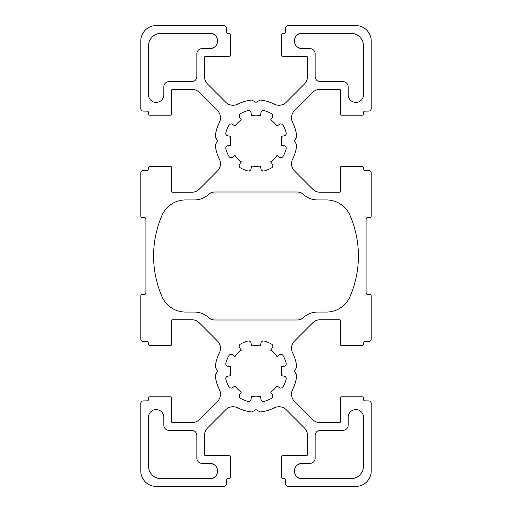 <?xml version="1.0" encoding="UTF-8"?>
<svg xmlns="http://www.w3.org/2000/svg" width="512" height="512" viewBox="0 0 512 512"><rect width="100%" height="100%" fill="white"/><g stroke="black" fill="none" stroke-linecap="round" stroke-linejoin="round"><path stroke-width="0.38" stroke-dasharray="2.56 1.92" d="M217.6 40.96A7.68 7.68 0 0 0 209.92 33.28L161.28 33.28A12.8 12.8 0 0 0 148.48 46.08L148.48 94.72A7.68 7.68 0 0 0 156.16 102.4A7.68 7.68 0 0 0 163.84 94.72L163.84 86.784A5.12 5.12 0 0 1 168.96 81.664L191.744 81.664A5.12 5.12 0 0 0 196.864 76.544L196.864 53.76A5.12 5.12 0 0 1 201.984 48.64L209.92 48.64A7.68 7.68 0 0 0 217.6 40.96M272.845 165.664A2.56 2.56 0 0 0 272.378 164.192L270.682 161.773A25.6 25.6 0 0 0 276.973 155.482L279.392 157.178A2.56 2.56 0 0 0 283.078 156.358A31.232 31.232 0 0 0 286.15 148.947A2.56 2.56 0 0 0 284.122 145.76L281.21 145.248A25.6 25.6 0 0 0 281.21 136.352L284.122 135.84A2.56 2.56 0 0 0 286.15 132.653A31.232 31.232 0 0 0 283.078 125.242A2.56 2.56 0 0 0 279.392 124.422L276.973 126.118A25.6 25.6 0 0 0 270.682 119.827L272.378 117.408A2.56 2.56 0 0 0 271.558 113.722A31.232 31.232 0 0 0 264.147 110.65A2.56 2.56 0 0 0 260.96 112.678L260.448 115.59A25.6 25.6 0 0 0 251.552 115.59L251.04 112.678A2.56 2.56 0 0 0 247.853 110.65A31.232 31.232 0 0 0 240.442 113.722A2.56 2.56 0 0 0 239.622 117.408L241.318 119.827A25.6 25.6 0 0 0 235.027 126.118L232.608 124.422A2.56 2.56 0 0 0 228.922 125.242A31.232 31.232 0 0 0 225.85 132.653A2.56 2.56 0 0 0 227.878 135.84L230.79 136.352A25.6 25.6 0 0 0 230.79 145.248L227.878 145.76A2.56 2.56 0 0 0 225.85 148.947A31.232 31.232 0 0 0 228.922 156.358A2.56 2.56 0 0 0 232.608 157.178L235.027 155.482A25.6 25.6 0 0 0 241.318 161.773L239.622 164.192A2.56 2.56 0 0 0 240.442 167.878A31.232 31.232 0 0 0 247.853 170.95A2.56 2.56 0 0 0 251.04 168.922L251.552 166.01A25.6 25.6 0 0 0 260.448 166.01L260.96 168.922A2.56 2.56 0 0 0 264.147 170.95A31.232 31.232 0 0 0 271.558 167.878A2.56 2.56 0 0 0 272.845 165.664M217.6 471.04A7.68 7.68 0 0 0 209.92 463.36L201.984 463.36A5.12 5.12 0 0 1 196.864 458.24L196.864 435.456A5.12 5.12 0 0 0 191.744 430.336L168.96 430.336A5.12 5.12 0 0 1 163.84 425.216L163.84 417.28A7.68 7.68 0 0 0 156.16 409.6A7.68 7.68 0 0 0 148.48 417.28L148.48 465.92A12.8 12.8 0 0 0 161.28 478.72L209.92 478.72A7.68 7.68 0 0 0 217.6 471.04M272.845 396.064A2.56 2.56 0 0 0 272.378 394.592L270.682 392.173A25.6 25.6 0 0 0 276.973 385.882L279.392 387.578A2.56 2.56 0 0 0 283.078 386.758A31.232 31.232 0 0 0 286.15 379.347A2.56 2.56 0 0 0 284.122 376.16L281.21 375.648A25.6 25.6 0 0 0 281.21 366.752L284.122 366.24A2.56 2.56 0 0 0 286.15 363.053A31.232 31.232 0 0 0 283.078 355.642A2.56 2.56 0 0 0 279.392 354.822L276.973 356.518A25.6 25.6 0 0 0 270.682 350.227L272.378 347.808A2.56 2.56 0 0 0 271.558 344.122A31.232 31.232 0 0 0 264.147 341.05A2.56 2.56 0 0 0 260.96 343.078L260.448 345.99A25.6 25.6 0 0 0 251.552 345.99L251.04 343.078A2.56 2.56 0 0 0 247.853 341.05A31.232 31.232 0 0 0 240.442 344.122A2.56 2.56 0 0 0 239.622 347.808L241.318 350.227A25.6 25.6 0 0 0 235.027 356.518L232.608 354.822A2.56 2.56 0 0 0 228.922 355.642A31.232 31.232 0 0 0 225.85 363.053A2.56 2.56 0 0 0 227.878 366.24L230.79 366.752A25.6 25.6 0 0 0 230.79 375.648L227.878 376.16A2.56 2.56 0 0 0 225.85 379.347A31.232 31.232 0 0 0 228.922 386.758A2.56 2.56 0 0 0 232.608 387.578L235.027 385.882A25.6 25.6 0 0 0 241.318 392.173L239.622 394.592A2.56 2.56 0 0 0 240.442 398.278A31.232 31.232 0 0 0 247.853 401.35A2.56 2.56 0 0 0 251.04 399.322L251.552 396.41A25.6 25.6 0 0 0 260.448 396.41L260.96 399.322A2.56 2.56 0 0 0 264.147 401.35A31.232 31.232 0 0 0 271.558 398.278A2.56 2.56 0 0 0 272.845 396.064M358.4 256A102.4 102.4 0 0 0 349.997 215.379A25.6 25.6 0 0 0 326.502 199.936L317.466 199.936A20.48 20.48 0 0 1 303.725 194.643A10.24 10.24 0 0 0 296.858 192L215.142 192A10.24 10.24 0 0 0 208.275 194.643A20.48 20.48 0 0 1 194.534 199.936L185.498 199.936A25.6 25.6 0 0 0 162.003 215.379A102.4 102.4 0 0 0 162.003 296.621A25.6 25.6 0 0 0 185.498 312.064L194.534 312.064A20.48 20.48 0 0 1 208.275 317.357A10.24 10.24 0 0 0 215.142 320L296.858 320A10.24 10.24 0 0 0 303.725 317.357A20.48 20.48 0 0 1 317.466 312.064L326.502 312.064A25.6 25.6 0 0 0 349.997 296.621A102.4 102.4 0 0 0 358.4 256M296.723 375.616A1.024 1.024 0 0 0 296.589 374.995L294.694 371.712A1.024 1.024 0 0 1 294.694 370.688L296.589 367.405A1.024 1.024 0 0 0 296.723 366.784A40.96 40.96 0 0 0 292.614 352.832A10.24 10.24 0 0 1 294.522 341.005L312.781 322.746A10.24 10.24 0 0 1 320.026 319.744L339.456 319.744A1.024 1.024 0 0 1 340.48 320.768L340.48 344.576A1.024 1.024 0 0 0 341.504 345.6L361.984 345.6A1.536 1.536 0 0 0 363.52 344.064L363.52 343.04A1.536 1.536 0 0 1 365.056 341.504L368.64 341.504A2.56 2.56 0 0 0 371.2 338.944L371.2 295.936A1.536 1.536 0 0 0 369.664 294.4L367.616 294.4A1.536 1.536 0 0 1 366.08 292.864L366.08 219.136A1.536 1.536 0 0 1 367.616 217.6L369.664 217.6A1.536 1.536 0 0 0 371.2 216.064L371.2 173.056A2.56 2.56 0 0 0 368.64 170.496L365.056 170.496A1.536 1.536 0 0 1 363.52 168.96L363.52 167.936A1.536 1.536 0 0 0 361.984 166.4L341.504 166.4A1.024 1.024 0 0 0 340.48 167.424L340.48 191.232A1.024 1.024 0 0 1 339.456 192.256L320.026 192.256A10.24 10.24 0 0 1 312.781 189.254L294.522 170.995A10.24 10.24 0 0 1 292.614 159.168A40.96 40.96 0 0 0 296.723 145.216A1.024 1.024 0 0 0 296.589 144.595L294.694 141.312A1.024 1.024 0 0 1 294.694 140.288L296.589 137.005A1.024 1.024 0 0 0 296.723 136.384A40.96 40.96 0 0 0 292.614 122.432A10.24 10.24 0 0 1 294.522 110.605L312.781 92.346A10.24 10.24 0 0 1 320.026 89.344L339.456 89.344A1.024 1.024 0 0 1 340.48 90.368L340.48 114.176A1.024 1.024 0 0 0 341.504 115.2L361.984 115.2A1.536 1.536 0 0 0 363.52 113.664L363.52 112.64A1.536 1.536 0 0 1 365.056 111.104L368.64 111.104A2.56 2.56 0 0 0 371.2 108.544L371.2 40.96A15.36 15.36 0 0 0 355.84 25.6L288.256 25.6A2.56 2.56 0 0 0 285.696 28.16L285.696 31.744A1.536 1.536 0 0 1 284.16 33.28L283.136 33.28A1.536 1.536 0 0 0 281.6 34.816L281.6 55.296A1.024 1.024 0 0 0 282.624 56.32L306.432 56.32A1.024 1.024 0 0 1 307.456 57.344L307.456 76.774A10.24 10.24 0 0 1 304.454 84.019L286.195 102.278A10.24 10.24 0 0 1 274.368 104.186A40.96 40.96 0 0 0 260.416 100.077A1.024 1.024 0 0 0 259.795 100.211L256.525 102.099A1.024 1.024 0 0 1 255.475 102.099L252.205 100.211A1.024 1.024 0 0 0 251.584 100.077A40.96 40.96 0 0 0 237.632 104.186A10.24 10.24 0 0 1 225.805 102.278L207.546 84.019A10.24 10.24 0 0 1 204.544 76.774L204.544 57.344A1.024 1.024 0 0 1 205.568 56.32L229.376 56.32A1.024 1.024 0 0 0 230.4 55.296L230.4 34.816A1.536 1.536 0 0 0 228.864 33.28L227.84 33.28A1.536 1.536 0 0 1 226.304 31.744L226.304 28.16A2.56 2.56 0 0 0 223.744 25.6L156.16 25.6A15.36 15.36 0 0 0 140.8 40.96L140.8 108.544A2.56 2.56 0 0 0 143.36 111.104L146.944 111.104A1.536 1.536 0 0 1 148.48 112.64L148.48 113.664A1.536 1.536 0 0 0 150.016 115.2L170.496 115.2A1.024 1.024 0 0 0 171.52 114.176L171.52 90.368A1.024 1.024 0 0 1 172.544 89.344L191.974 89.344A10.24 10.24 0 0 1 199.219 92.346L217.478 110.605A10.24 10.24 0 0 1 219.386 122.432A40.96 40.96 0 0 0 215.277 136.384A1.024 1.024 0 0 0 215.411 137.005L217.306 140.288A1.024 1.024 0 0 1 217.306 141.312L215.411 144.595A1.024 1.024 0 0 0 215.277 145.216A40.96 40.96 0 0 0 219.386 159.168A10.24 10.24 0 0 1 217.478 170.995L199.219 189.254A10.24 10.24 0 0 1 191.974 192.256L172.544 192.256A1.024 1.024 0 0 1 171.52 191.232L171.52 167.424A1.024 1.024 0 0 0 170.496 166.4L150.016 166.4A1.536 1.536 0 0 0 148.48 167.936L148.48 168.96A1.536 1.536 0 0 1 146.944 170.496L143.36 170.496A2.56 2.56 0 0 0 140.8 173.056L140.8 216.064A1.536 1.536 0 0 0 142.336 217.6L144.384 217.6A1.536 1.536 0 0 1 145.92 219.136L145.92 292.864A1.536 1.536 0 0 1 144.384 294.4L142.336 294.4A1.536 1.536 0 0 0 140.8 295.936L140.8 338.944A2.56 2.56 0 0 0 143.36 341.504L146.944 341.504A1.536 1.536 0 0 1 148.48 343.04L148.48 344.064A1.536 1.536 0 0 0 150.016 345.6L170.496 345.6A1.024 1.024 0 0 0 171.52 344.576L171.52 320.768A1.024 1.024 0 0 1 172.544 319.744L191.974 319.744A10.24 10.24 0 0 1 199.219 322.746L217.478 341.005A10.24 10.24 0 0 1 219.386 352.832A40.96 40.96 0 0 0 215.277 366.784A1.024 1.024 0 0 0 215.411 367.405L217.306 370.688A1.024 1.024 0 0 1 217.306 371.712L215.411 374.995A1.024 1.024 0 0 0 215.277 375.616A40.96 40.96 0 0 0 219.386 389.568A10.24 10.24 0 0 1 217.478 401.395L199.219 419.654A10.24 10.24 0 0 1 191.974 422.656L172.544 422.656A1.024 1.024 0 0 1 171.52 421.632L171.52 397.824A1.024 1.024 0 0 0 170.496 396.8L150.016 396.8A1.536 1.536 0 0 0 148.48 398.336L148.48 399.36A1.536 1.536 0 0 1 146.944 400.896L143.36 400.896A2.56 2.56 0 0 0 140.8 403.456L140.8 471.04A15.36 15.36 0 0 0 156.16 486.4L223.744 486.4A2.56 2.56 0 0 0 226.304 483.84L226.304 480.256A1.536 1.536 0 0 1 227.84 478.72L228.864 478.72A1.536 1.536 0 0 0 230.4 477.184L230.4 456.704A1.024 1.024 0 0 0 229.376 455.68L205.568 455.68A1.024 1.024 0 0 1 204.544 454.656L204.544 435.226A10.24 10.24 0 0 1 207.546 427.981L225.805 409.722A10.24 10.24 0 0 1 237.632 407.814A40.96 40.96 0 0 0 251.584 411.923A1.024 1.024 0 0 0 252.205 411.789L255.475 409.901A1.024 1.024 0 0 1 256.525 409.901L259.795 411.789A1.024 1.024 0 0 0 260.416 411.923A40.96 40.96 0 0 0 274.368 407.814A10.24 10.24 0 0 1 286.195 409.722L304.454 427.981A10.24 10.24 0 0 1 307.456 435.226L307.456 454.656A1.024 1.024 0 0 1 306.432 455.68L282.624 455.68A1.024 1.024 0 0 0 281.6 456.704L281.6 477.184A1.536 1.536 0 0 0 283.136 478.72L284.16 478.72A1.536 1.536 0 0 1 285.696 480.256L285.696 483.84A2.56 2.56 0 0 0 288.256 486.4L355.84 486.4A15.36 15.36 0 0 0 371.2 471.04L371.2 403.456A2.56 2.56 0 0 0 368.64 400.896L365.056 400.896A1.536 1.536 0 0 1 363.52 399.36L363.52 398.336A1.536 1.536 0 0 0 361.984 396.8L341.504 396.8A1.024 1.024 0 0 0 340.48 397.824L340.48 421.632A1.024 1.024 0 0 1 339.456 422.656L320.026 422.656A10.24 10.24 0 0 1 312.781 419.654L294.522 401.395A10.24 10.24 0 0 1 292.614 389.568A40.96 40.96 0 0 0 296.723 375.616M310.016 48.64A5.12 5.12 0 0 1 315.136 53.76L315.136 76.544A5.12 5.12 0 0 0 320.256 81.664L343.04 81.664A5.12 5.12 0 0 1 348.16 86.784L348.16 94.72A7.68 7.68 0 0 0 355.84 102.4A7.68 7.68 0 0 0 363.52 94.72L363.52 46.08A12.8 12.8 0 0 0 350.72 33.28L302.08 33.28A7.68 7.68 0 0 0 294.4 40.96A7.68 7.68 0 0 0 302.08 48.64L310.016 48.64M320.256 430.336A5.12 5.12 0 0 0 315.136 435.456L315.136 458.24A5.12 5.12 0 0 1 310.016 463.36L302.08 463.36A7.68 7.68 0 0 0 294.4 471.04A7.68 7.68 0 0 0 302.08 478.72L350.72 478.72A12.8 12.8 0 0 0 363.52 465.92L363.52 417.28A7.68 7.68 0 0 0 355.84 409.6A7.68 7.68 0 0 0 348.16 417.28L348.16 425.216A5.12 5.12 0 0 1 343.04 430.336L320.256 430.336"/><path stroke-width="0.77" d="M217.6 40.96A7.68 7.68 0 0 0 209.92 33.28L161.28 33.28A12.8 12.8 0 0 0 148.48 46.08L148.48 94.72A7.68 7.68 0 0 0 156.16 102.4A7.68 7.68 0 0 0 163.84 94.72L163.84 86.784A5.12 5.12 0 0 1 168.96 81.664L191.744 81.664A5.12 5.12 0 0 0 196.864 76.544L196.864 53.76A5.12 5.12 0 0 1 201.984 48.64L209.92 48.64A7.68 7.68 0 0 0 217.6 40.96M272.845 165.664A2.56 2.56 0 0 0 272.378 164.192L270.682 161.773A25.6 25.6 0 0 0 276.973 155.482L279.392 157.178A2.56 2.56 0 0 0 283.078 156.358A31.232 31.232 0 0 0 286.15 148.947A2.56 2.56 0 0 0 284.122 145.76L281.21 145.248A25.6 25.6 0 0 0 281.21 136.352L284.122 135.84A2.56 2.56 0 0 0 286.15 132.653A31.232 31.232 0 0 0 283.078 125.242A2.56 2.56 0 0 0 279.392 124.422L276.973 126.118A25.6 25.6 0 0 0 270.682 119.827L272.378 117.408A2.56 2.56 0 0 0 271.558 113.722A31.232 31.232 0 0 0 264.147 110.65A2.56 2.56 0 0 0 260.96 112.678L260.448 115.59A25.6 25.6 0 0 0 251.552 115.59L251.04 112.678A2.56 2.56 0 0 0 247.853 110.65A31.232 31.232 0 0 0 240.442 113.722A2.56 2.56 0 0 0 239.622 117.408L241.318 119.827A25.6 25.6 0 0 0 235.027 126.118L232.608 124.422A2.56 2.56 0 0 0 228.922 125.242A31.232 31.232 0 0 0 225.85 132.653A2.56 2.56 0 0 0 227.878 135.84L230.79 136.352A25.6 25.6 0 0 0 230.79 145.248L227.878 145.76A2.56 2.56 0 0 0 225.85 148.947A31.232 31.232 0 0 0 228.922 156.358A2.56 2.56 0 0 0 232.608 157.178L235.027 155.482A25.6 25.6 0 0 0 241.318 161.773L239.622 164.192A2.56 2.56 0 0 0 240.442 167.878A31.232 31.232 0 0 0 247.853 170.95A2.56 2.56 0 0 0 251.04 168.922L251.552 166.01A25.6 25.6 0 0 0 260.448 166.01L260.96 168.922A2.56 2.56 0 0 0 264.147 170.95A31.232 31.232 0 0 0 271.558 167.878A2.56 2.56 0 0 0 272.845 165.664M217.6 471.04A7.68 7.68 0 0 0 209.92 463.36L201.984 463.36A5.12 5.12 0 0 1 196.864 458.24L196.864 435.456A5.12 5.12 0 0 0 191.744 430.336L168.96 430.336A5.12 5.12 0 0 1 163.84 425.216L163.84 417.28A7.68 7.68 0 0 0 156.16 409.6A7.68 7.68 0 0 0 148.48 417.28L148.48 465.92A12.8 12.8 0 0 0 161.28 478.72L209.92 478.72A7.68 7.68 0 0 0 217.6 471.04M272.845 396.064A2.56 2.56 0 0 0 272.378 394.592L270.682 392.173A25.6 25.6 0 0 0 276.973 385.882L279.392 387.578A2.56 2.56 0 0 0 283.078 386.758A31.232 31.232 0 0 0 286.15 379.347A2.56 2.56 0 0 0 284.122 376.16L281.21 375.648A25.6 25.6 0 0 0 281.21 366.752L284.122 366.24A2.56 2.56 0 0 0 286.15 363.053A31.232 31.232 0 0 0 283.078 355.642A2.56 2.56 0 0 0 279.392 354.822L276.973 356.518A25.6 25.6 0 0 0 270.682 350.227L272.378 347.808A2.56 2.56 0 0 0 271.558 344.122A31.232 31.232 0 0 0 264.147 341.05A2.56 2.56 0 0 0 260.96 343.078L260.448 345.99A25.6 25.6 0 0 0 251.552 345.99L251.04 343.078A2.56 2.56 0 0 0 247.853 341.05A31.232 31.232 0 0 0 240.442 344.122A2.56 2.56 0 0 0 239.622 347.808L241.318 350.227A25.6 25.6 0 0 0 235.027 356.518L232.608 354.822A2.56 2.56 0 0 0 228.922 355.642A31.232 31.232 0 0 0 225.85 363.053A2.56 2.56 0 0 0 227.878 366.24L230.79 366.752A25.6 25.6 0 0 0 230.79 375.648L227.878 376.16A2.56 2.56 0 0 0 225.85 379.347A31.232 31.232 0 0 0 228.922 386.758A2.56 2.56 0 0 0 232.608 387.578L235.027 385.882A25.6 25.6 0 0 0 241.318 392.173L239.622 394.592A2.56 2.56 0 0 0 240.442 398.278A31.232 31.232 0 0 0 247.853 401.35A2.56 2.56 0 0 0 251.04 399.322L251.552 396.41A25.6 25.6 0 0 0 260.448 396.41L260.96 399.322A2.56 2.56 0 0 0 264.147 401.35A31.232 31.232 0 0 0 271.558 398.278A2.56 2.56 0 0 0 272.845 396.064M358.4 256A102.4 102.4 0 0 0 349.997 215.379A25.6 25.6 0 0 0 326.502 199.936L317.466 199.936A20.48 20.48 0 0 1 303.725 194.643A10.24 10.24 0 0 0 296.858 192L215.142 192A10.24 10.24 0 0 0 208.275 194.643A20.48 20.48 0 0 1 194.534 199.936L185.498 199.936A25.6 25.6 0 0 0 162.003 215.379A102.4 102.4 0 0 0 162.003 296.621A25.6 25.6 0 0 0 185.498 312.064L194.534 312.064A20.48 20.48 0 0 1 208.275 317.357A10.24 10.24 0 0 0 215.142 320L296.858 320A10.24 10.24 0 0 0 303.725 317.357A20.48 20.48 0 0 1 317.466 312.064L326.502 312.064A25.6 25.6 0 0 0 349.997 296.621A102.4 102.4 0 0 0 358.4 256M296.723 375.616A1.024 1.024 0 0 0 296.589 374.995L294.694 371.712A1.024 1.024 0 0 1 294.694 370.688L296.589 367.405A1.024 1.024 0 0 0 296.723 366.784A40.96 40.96 0 0 0 292.614 352.832A10.24 10.24 0 0 1 294.522 341.005L312.781 322.746A10.24 10.24 0 0 1 320.026 319.744L339.456 319.744A1.024 1.024 0 0 1 340.48 320.768L340.48 344.576A1.024 1.024 0 0 0 341.504 345.6L361.984 345.6A1.536 1.536 0 0 0 363.52 344.064L363.52 343.04A1.536 1.536 0 0 1 365.056 341.504L368.64 341.504A2.56 2.56 0 0 0 371.2 338.944L371.2 295.936A1.536 1.536 0 0 0 369.664 294.4L367.616 294.4A1.536 1.536 0 0 1 366.08 292.864L366.08 219.136A1.536 1.536 0 0 1 367.616 217.6L369.664 217.6A1.536 1.536 0 0 0 371.2 216.064L371.2 173.056A2.56 2.56 0 0 0 368.64 170.496L365.056 170.496A1.536 1.536 0 0 1 363.52 168.96L363.52 167.936A1.536 1.536 0 0 0 361.984 166.4L341.504 166.4A1.024 1.024 0 0 0 340.48 167.424L340.48 191.232A1.024 1.024 0 0 1 339.456 192.256L320.026 192.256A10.24 10.24 0 0 1 312.781 189.254L294.522 170.995A10.24 10.24 0 0 1 292.614 159.168A40.96 40.96 0 0 0 296.723 145.216A1.024 1.024 0 0 0 296.589 144.595L294.694 141.312A1.024 1.024 0 0 1 294.694 140.288L296.589 137.005A1.024 1.024 0 0 0 296.723 136.384A40.96 40.96 0 0 0 292.614 122.432A10.24 10.24 0 0 1 294.522 110.605L312.781 92.346A10.24 10.24 0 0 1 320.026 89.344L339.456 89.344A1.024 1.024 0 0 1 340.48 90.368L340.48 114.176A1.024 1.024 0 0 0 341.504 115.2L361.984 115.2A1.536 1.536 0 0 0 363.52 113.664L363.52 112.64A1.536 1.536 0 0 1 365.056 111.104L368.64 111.104A2.56 2.56 0 0 0 371.2 108.544L371.2 40.96A15.36 15.36 0 0 0 355.84 25.6L288.256 25.6A2.56 2.56 0 0 0 285.696 28.16L285.696 31.744A1.536 1.536 0 0 1 284.16 33.28L283.136 33.28A1.536 1.536 0 0 0 281.6 34.816L281.6 55.296A1.024 1.024 0 0 0 282.624 56.32L306.432 56.32A1.024 1.024 0 0 1 307.456 57.344L307.456 76.774A10.24 10.24 0 0 1 304.454 84.019L286.195 102.278A10.24 10.24 0 0 1 274.368 104.186A40.96 40.96 0 0 0 260.416 100.077A1.024 1.024 0 0 0 259.795 100.211L256.525 102.099A1.024 1.024 0 0 1 255.475 102.099L252.205 100.211A1.024 1.024 0 0 0 251.584 100.077A40.96 40.96 0 0 0 237.632 104.186A10.24 10.24 0 0 1 225.805 102.278L207.546 84.019A10.24 10.24 0 0 1 204.544 76.774L204.544 57.344A1.024 1.024 0 0 1 205.568 56.32L229.376 56.32A1.024 1.024 0 0 0 230.4 55.296L230.4 34.816A1.536 1.536 0 0 0 228.864 33.28L227.84 33.28A1.536 1.536 0 0 1 226.304 31.744L226.304 28.16A2.56 2.56 0 0 0 223.744 25.6L156.16 25.6A15.36 15.36 0 0 0 140.8 40.96L140.8 108.544A2.56 2.56 0 0 0 143.36 111.104L146.944 111.104A1.536 1.536 0 0 1 148.48 112.64L148.48 113.664A1.536 1.536 0 0 0 150.016 115.2L170.496 115.2A1.024 1.024 0 0 0 171.52 114.176L171.52 90.368A1.024 1.024 0 0 1 172.544 89.344L191.974 89.344A10.24 10.24 0 0 1 199.219 92.346L217.478 110.605A10.24 10.24 0 0 1 219.386 122.432A40.96 40.96 0 0 0 215.277 136.384A1.024 1.024 0 0 0 215.411 137.005L217.306 140.288A1.024 1.024 0 0 1 217.306 141.312L215.411 144.595A1.024 1.024 0 0 0 215.277 145.216A40.96 40.96 0 0 0 219.386 159.168A10.24 10.24 0 0 1 217.478 170.995L199.219 189.254A10.24 10.24 0 0 1 191.974 192.256L172.544 192.256A1.024 1.024 0 0 1 171.52 191.232L171.52 167.424A1.024 1.024 0 0 0 170.496 166.4L150.016 166.4A1.536 1.536 0 0 0 148.48 167.936L148.48 168.96A1.536 1.536 0 0 1 146.944 170.496L143.36 170.496A2.56 2.56 0 0 0 140.8 173.056L140.8 216.064A1.536 1.536 0 0 0 142.336 217.6L144.384 217.6A1.536 1.536 0 0 1 145.92 219.136L145.92 292.864A1.536 1.536 0 0 1 144.384 294.4L142.336 294.4A1.536 1.536 0 0 0 140.8 295.936L140.8 338.944A2.56 2.56 0 0 0 143.36 341.504L146.944 341.504A1.536 1.536 0 0 1 148.48 343.04L148.48 344.064A1.536 1.536 0 0 0 150.016 345.6L170.496 345.6A1.024 1.024 0 0 0 171.52 344.576L171.52 320.768A1.024 1.024 0 0 1 172.544 319.744L191.974 319.744A10.24 10.24 0 0 1 199.219 322.746L217.478 341.005A10.24 10.24 0 0 1 219.386 352.832A40.96 40.96 0 0 0 215.277 366.784A1.024 1.024 0 0 0 215.411 367.405L217.306 370.688A1.024 1.024 0 0 1 217.306 371.712L215.411 374.995A1.024 1.024 0 0 0 215.277 375.616A40.96 40.96 0 0 0 219.386 389.568A10.24 10.24 0 0 1 217.478 401.395L199.219 419.654A10.24 10.24 0 0 1 191.974 422.656L172.544 422.656A1.024 1.024 0 0 1 171.52 421.632L171.52 397.824A1.024 1.024 0 0 0 170.496 396.8L150.016 396.8A1.536 1.536 0 0 0 148.48 398.336L148.48 399.36A1.536 1.536 0 0 1 146.944 400.896L143.36 400.896A2.56 2.56 0 0 0 140.8 403.456L140.8 471.04A15.36 15.36 0 0 0 156.16 486.4L223.744 486.4A2.56 2.56 0 0 0 226.304 483.84L226.304 480.256A1.536 1.536 0 0 1 227.84 478.72L228.864 478.72A1.536 1.536 0 0 0 230.4 477.184L230.4 456.704A1.024 1.024 0 0 0 229.376 455.68L205.568 455.68A1.024 1.024 0 0 1 204.544 454.656L204.544 435.226A10.24 10.24 0 0 1 207.546 427.981L225.805 409.722A10.24 10.24 0 0 1 237.632 407.814A40.96 40.96 0 0 0 251.584 411.923A1.024 1.024 0 0 0 252.205 411.789L255.475 409.901A1.024 1.024 0 0 1 256.525 409.901L259.795 411.789A1.024 1.024 0 0 0 260.416 411.923A40.96 40.96 0 0 0 274.368 407.814A10.24 10.24 0 0 1 286.195 409.722L304.454 427.981A10.24 10.24 0 0 1 307.456 435.226L307.456 454.656A1.024 1.024 0 0 1 306.432 455.68L282.624 455.68A1.024 1.024 0 0 0 281.6 456.704L281.6 477.184A1.536 1.536 0 0 0 283.136 478.72L284.16 478.72A1.536 1.536 0 0 1 285.696 480.256L285.696 483.84A2.56 2.56 0 0 0 288.256 486.4L355.84 486.4A15.36 15.36 0 0 0 371.2 471.04L371.2 403.456A2.56 2.56 0 0 0 368.64 400.896L365.056 400.896A1.536 1.536 0 0 1 363.52 399.36L363.52 398.336A1.536 1.536 0 0 0 361.984 396.8L341.504 396.8A1.024 1.024 0 0 0 340.48 397.824L340.48 421.632A1.024 1.024 0 0 1 339.456 422.656L320.026 422.656A10.24 10.24 0 0 1 312.781 419.654L294.522 401.395A10.24 10.24 0 0 1 292.614 389.568A40.96 40.96 0 0 0 296.723 375.616M315.136 53.76L315.136 76.544A5.12 5.12 0 0 0 320.256 81.664L343.04 81.664A5.12 5.12 0 0 1 348.16 86.784L348.16 94.72A7.68 7.68 0 0 0 355.84 102.4A7.68 7.68 0 0 0 363.52 94.72L363.52 46.08A12.8 12.8 0 0 0 350.72 33.28L302.08 33.28A7.68 7.68 0 0 0 294.4 40.96A7.68 7.68 0 0 0 302.08 48.64L310.016 48.64A5.12 5.12 0 0 1 315.136 53.76M315.136 435.456L315.136 458.24A5.12 5.12 0 0 1 310.016 463.36L302.08 463.36A7.68 7.68 0 0 0 294.4 471.04A7.68 7.68 0 0 0 302.08 478.72L350.72 478.72A12.8 12.8 0 0 0 363.52 465.92L363.52 417.28A7.68 7.68 0 0 0 355.84 409.6A7.68 7.68 0 0 0 348.16 417.28L348.16 425.216A5.12 5.12 0 0 1 343.04 430.336L320.256 430.336A5.12 5.12 0 0 0 315.136 435.456"/></g></svg>
